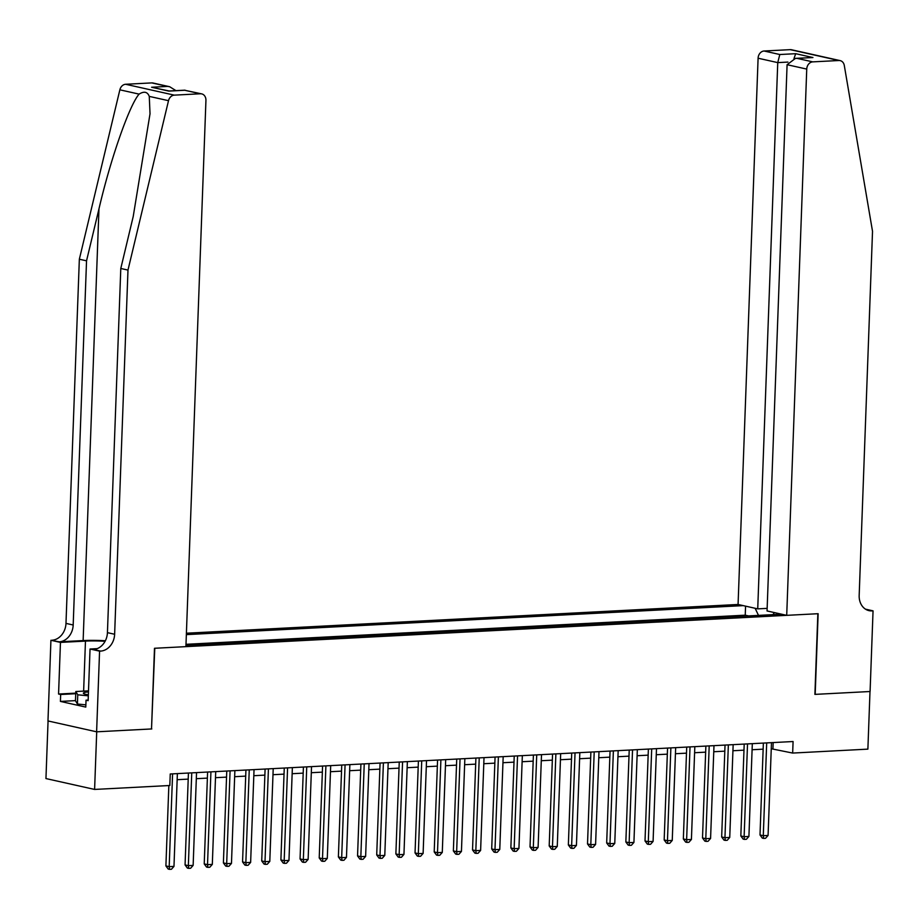 <?xml version="1.0" encoding="UTF-8"?>
<svg xmlns="http://www.w3.org/2000/svg" width="919" height="919" viewBox="0 0 919 919"><rect width="100%" height="100%" fill="white"/><g stroke="black" fill="none" stroke-linecap="round" stroke-linejoin="round"><path stroke-width="1.38" d="M767.147 608.378L757.727 608.86L738.072 604.472L186.396 633.214M48.064 720.967L45.95 778.565L94.6 789.432L169.82 785.504L170.245 773.982L793.086 741.53L792.66 753.063L867.881 749.134L869.994 691.513L814.9 694.385L817.853 613.72L154.771 648.263L151.52 728.87M185.96 645.23L781.587 614.191M743.195 605.621L186.35 634.627M748.548 615.914L745.24 615.179L185.994 644.311M151.807 728.939L96.713 731.811L94.6 789.432M771.259 748.744L792.66 753.063M177.16 779.691L188.211 779.117M196.321 778.692L207.372 778.117M215.483 777.692L226.545 777.118M234.655 776.693L245.706 776.118M253.816 775.705L264.867 775.119M272.977 774.706L284.028 774.131M292.15 773.706L303.201 773.132M311.311 772.707L322.362 772.132M330.472 771.707L341.523 771.133M349.634 770.708L360.696 770.133M368.806 769.708L379.857 769.134M387.967 768.709L399.018 768.135M407.128 767.71L418.179 767.135M426.301 766.71L437.352 766.136M445.462 765.711L456.513 765.136M464.623 764.711L475.674 764.137M483.785 763.723L494.847 763.138M502.957 762.724L514.008 762.138M522.118 761.725L533.169 761.15M541.28 760.725L552.33 760.151M560.452 759.726L571.503 759.151M579.613 758.726L590.664 758.152M598.774 757.727L609.825 757.153M617.936 756.728L628.998 756.153M637.108 755.728L648.159 755.154M656.269 754.729L667.32 754.154M675.431 753.729L686.482 753.155M694.603 752.73L705.654 752.156M713.764 751.731L724.815 751.156M732.925 750.743L743.976 750.157M752.087 749.743L763.149 749.169M773.166 742.575L772.936 748.652M774.384 612.582L772.948 614.65M758.508 615.397L755.142 608.286M745.24 615.179L745.562 606.149M763.367 743.08L760.002 834.969L763.287 835.704L766.687 742.908M768.077 835.451L765.538 838.3L763.632 838.404L763.287 835.704L768.077 835.451L771.478 742.655M763.632 838.404L762.31 838.105L760.002 834.969M85.869 704.85L77.426 704.023L75.473 700.737L75.806 691.525L88.511 690.858M88.327 695.832L77.759 694.81L75.806 691.525M77.426 704.023L77.759 694.81M88.465 691.915A15.118 1.941 2.1 0 0 83.709 693.627A15.118 1.941 2.1 0 0 88.362 694.81M786.71 615.339L806.744 69.086L787.089 64.698L767.055 610.951L786.71 615.339L818.14 613.708L815.187 694.373L870.086 691.513L873.05 610.848L865.468 609.148M738.072 604.472L758.095 58.219A6.973 5.686 -77.4 0 1 764.103 51.004L790.26 49.649A6.973 5.686 -77.4 0 1 791.523 49.752L840.173 60.62A6.973 5.686 102.6 0 1 844.297 65.479L872.522 231.301L859.173 595.466A16.278 13.268 102.6 0 0 869.041 610.653A16.278 13.268 102.6 0 0 871.993 610.894L873.05 610.848M764.103 51.004L779.806 54.52L795.716 53.693L812.947 57.541L797.037 58.368L812.752 61.872L838.909 60.516L790.26 49.649M757.727 608.86L777.75 62.618L758.095 58.219M840.173 60.62A6.973 5.686 102.6 0 0 838.909 60.516M812.752 61.872A6.973 5.686 102.6 0 0 806.744 69.086M779.806 54.52L777.75 62.618L787.928 62.078M795.716 53.693L793.97 58.54M812.947 57.541L795.521 58.356L787.089 64.698M797.037 58.368L795.521 58.356M105.363 640.75A30.293 3.883 2.1 0 0 83.135 640.577L59.172 641.83L50.924 640.279L47.972 720.944L96.61 731.811L151.52 728.951L154.484 648.286L185.914 646.643L205.936 100.389A6.973 5.686 102.6 0 0 201.709 93.887A6.973 5.686 102.6 0 0 200.445 93.772L174.288 95.139A6.973 5.686 102.6 0 0 168.51 100.688L127.982 270.083L114.634 634.259A16.278 13.268 -77.4 0 1 100.63 651.089L99.574 651.146L96.61 731.811M127.982 270.083L120.791 268.474L133.209 216.539L150.027 113.784L149.269 96.392C147.488 91.774 144.099 91.015 139.102 94.117C129.441 104.973 110.487 159.159 98.965 208.889L86.535 260.824L73.187 625A16.278 13.268 -77.4 0 1 59.172 641.83M86.535 260.824L79.344 259.215L65.984 623.392A16.278 13.268 -77.4 0 1 51.981 640.221M100.63 651.089L93.428 649.48A16.278 13.268 -77.4 0 0 107.431 632.651L120.791 268.474M200.445 93.772L184.73 90.269L168.82 91.096L151.601 87.248L167.511 86.42L151.796 82.905L125.639 84.272L174.288 95.139M139.102 94.117L119.861 89.821L79.344 259.215M99.574 651.146L90.039 649.009L88.144 700.646L86.041 700.175L88.167 700.06M75.473 700.634L60.413 701.415L85.789 707.09L86.041 700.175M60.413 701.415L60.665 694.5L58.563 694.029L60.459 642.404L50.924 640.279M105.099 641.278A26.169 3.354 2.1 0 0 85.467 641.106L60.459 642.404M90.039 649.009L97.207 648.642M119.861 89.821A6.973 5.686 -77.4 0 1 125.639 84.272M151.796 82.905A6.973 5.686 -77.4 0 1 153.059 83.02L169.647 86.719L175.954 90.636M58.563 694.029L75.749 693.133M75.726 693.719L60.665 694.5M184.73 90.269L201.709 93.887M151.601 87.248L169.165 90.992M167.511 86.42L169.647 86.719M744.206 744.08L740.829 835.968L744.126 836.704L747.526 743.908M748.916 836.451L746.377 839.3L744.459 839.403L744.126 836.704L748.916 836.451L752.316 743.655M744.459 839.403L743.149 839.104L740.829 835.968M725.034 745.079L721.668 836.968L724.953 837.691L728.353 744.907M729.743 837.45L727.216 840.299L725.298 840.403L724.953 837.691L729.743 837.45L733.155 744.654M725.298 840.403L723.988 840.104L721.668 836.968M705.872 746.079L702.507 837.956L705.792 838.691L709.192 745.906M710.582 838.45L708.055 841.299L706.137 841.402L705.792 838.691L710.582 838.45L713.983 745.654M706.137 841.402L704.816 841.103L702.507 837.956M686.711 747.078L683.345 838.955L686.631 839.69L690.031 746.906M691.421 839.449L688.882 842.298L686.964 842.39L686.631 839.69L691.421 839.449L694.821 746.653M686.964 842.39L685.654 842.103L683.345 838.955M667.55 748.077L664.173 839.955L667.458 840.69L670.87 747.905M672.249 840.437L669.721 843.297L667.803 843.389L667.458 840.69L672.249 840.437L675.66 747.652M667.803 843.389L666.493 843.102L664.173 839.955M648.377 749.077L645.012 840.954L648.297 841.689L651.697 748.905M653.087 841.436L650.56 844.297L648.642 844.389L648.297 841.689L653.087 841.436L656.488 748.652M648.642 844.389L647.321 844.101L645.012 840.954M629.216 750.076L625.85 841.953L629.136 842.689L632.536 749.904M633.926 842.436L631.387 845.285L629.481 845.388L629.136 842.689L633.926 842.436L637.326 749.651M629.481 845.388L628.159 845.101L625.85 841.953M610.055 751.076L606.678 842.953L609.975 843.688L613.375 750.892M614.765 843.435L612.226 846.284L610.308 846.388L609.975 843.688L614.765 843.435L618.165 750.651M610.308 846.388L608.998 846.1L606.678 842.953M590.883 752.064L587.517 843.952L590.802 844.687L594.202 751.891M595.592 844.435L593.065 847.284L591.147 847.387L590.802 844.687L595.592 844.435L599.004 751.65M591.147 847.387L589.837 847.088L587.517 843.952M571.721 753.063L568.356 844.952L571.641 845.687L575.041 752.891M576.431 845.434L573.904 848.283L571.986 848.386L571.641 845.687L576.431 845.434L579.832 752.65M571.986 848.386L570.665 848.088L568.356 844.952M552.56 754.062L549.194 845.951L552.48 846.686L555.88 753.89M557.27 846.433L554.731 849.282L552.813 849.386L552.48 846.686L557.27 846.433L560.67 753.649M552.813 849.386L551.503 849.087L549.194 845.951M533.399 755.062L530.022 846.95L533.307 847.686L536.719 754.89M538.097 847.433L535.57 850.282L533.652 850.385L533.307 847.686L538.097 847.433L541.509 754.637M533.652 850.385L532.342 850.086L530.022 846.95M514.226 756.061L510.861 847.95L514.146 848.685L517.546 755.889M518.936 848.432L516.409 851.281L514.491 851.385L514.146 848.685L518.936 848.432L522.337 755.636M514.491 851.385L513.17 851.086L510.861 847.95M495.065 757.061L491.699 848.949L494.985 849.673L498.385 756.888M499.775 849.432L497.236 852.281L495.33 852.384L494.985 849.673L499.775 849.432L503.175 756.636M495.33 852.384L494.008 852.085L491.699 848.949M475.904 758.06L472.527 849.937L475.824 850.672L479.224 757.888M480.614 850.431L478.075 853.28L476.157 853.383L475.824 850.672L480.614 850.431L484.014 757.635M476.157 853.383L474.847 853.085L472.527 849.937M456.732 759.06L453.366 850.937L456.651 851.672L460.051 758.887M461.441 851.431L458.914 854.279L456.996 854.371L456.651 851.672L461.441 851.431L464.853 758.634M456.996 854.371L455.686 854.084L453.366 850.937M437.57 760.059L434.205 851.936L437.49 852.671L440.89 759.887M442.28 852.43L439.753 855.279L437.835 855.371L437.49 852.671L442.28 852.43L445.681 759.634M437.835 855.371L436.514 855.084L434.205 851.936M418.409 761.058L415.043 852.935L418.329 853.671L421.729 760.886M423.119 853.418L420.58 856.278L418.662 856.37L418.329 853.671L423.119 853.418L426.519 760.633M418.662 856.37L417.352 856.083L415.043 852.935M399.248 762.058L395.871 853.935L399.156 854.67L402.568 761.885M403.946 854.417L401.419 857.278L399.501 857.37L399.156 854.67L403.946 854.417L407.358 761.633M399.501 857.37L398.191 857.082L395.871 853.935M380.075 763.057L376.71 854.934L379.995 855.669L383.395 762.885M384.785 855.417L382.258 858.266L380.34 858.369L379.995 855.669L384.785 855.417L388.186 762.632M380.34 858.369L379.019 858.082L376.71 854.934M360.914 764.045L357.548 855.934L360.834 856.669L364.234 763.873M365.624 856.416L363.085 859.265L361.178 859.368L360.834 856.669L365.624 856.416L369.024 763.632M361.178 859.368L359.857 859.07L357.548 855.934M341.753 765.045L338.376 856.933L341.673 857.668L345.073 764.872M346.463 857.416L343.924 860.264L342.006 860.368L341.673 857.668L346.463 857.416L349.863 764.631M342.006 860.368L340.696 860.069L338.376 856.933M322.58 766.044L319.215 857.932L322.5 858.668L325.9 765.872M327.29 858.415L324.763 861.264L322.845 861.367L322.5 858.668L327.29 858.415L330.691 765.63M322.845 861.367L321.524 861.069L319.215 857.932M303.419 767.043L300.053 858.932L303.339 859.667L306.739 766.871M308.129 859.414L305.59 862.263L303.684 862.367L303.339 859.667L308.129 859.414L311.53 766.618M303.684 862.367L302.362 862.068L300.053 858.932M284.258 768.043L280.892 859.931L284.178 860.666L287.578 767.87M288.968 860.414L286.429 863.263L284.511 863.366L284.178 860.666L288.968 860.414L292.368 767.618M284.511 863.366L283.201 863.067L280.892 859.931M265.097 769.042L261.72 860.931L265.005 861.666L268.417 768.87M269.795 861.413L267.268 864.262L265.35 864.365L265.005 861.666L269.795 861.413L273.207 768.617M265.35 864.365L264.04 864.067L261.72 860.931M245.924 770.042L242.559 861.93L245.844 862.654L249.244 769.869M250.634 862.413L248.107 865.261L246.189 865.365L245.844 862.654L250.634 862.413L254.035 769.617M246.189 865.365L244.868 865.066L242.559 861.93M226.763 771.041L223.397 862.918L226.683 863.653L230.083 770.869M231.473 863.412L228.934 866.261L227.027 866.353L226.683 863.653L231.473 863.412L234.873 770.616M227.027 866.353L225.706 866.066L223.397 862.918M207.602 772.04L204.225 863.917L207.522 864.653L210.922 771.868M212.312 864.411L209.773 867.26L207.855 867.352L207.522 864.653L212.312 864.411L215.712 771.615M207.855 867.352L206.545 867.065L204.225 863.917M188.429 773.04L185.064 864.917L188.349 865.652L191.749 772.868M193.139 865.399L190.612 868.26L188.694 868.352L188.349 865.652L193.139 865.399L196.54 772.615M188.694 868.352L187.373 868.064L185.064 864.917M168.843 785.561L165.902 865.916L169.188 866.651L172.588 773.867M173.978 866.399L171.439 869.259L169.533 869.351L169.188 866.651L173.978 866.399L177.378 773.614M169.533 869.351L168.211 869.064L165.902 865.916M866.261 609.619L871.993 610.894M98.965 208.889L83.135 640.577M73.187 625L65.984 623.392M107.431 632.651L114.634 634.259M168.51 100.688L149.269 96.392M83.629 691.111L85.467 641.106M169.107 90.992L185.006 90.165"/></g></svg>

